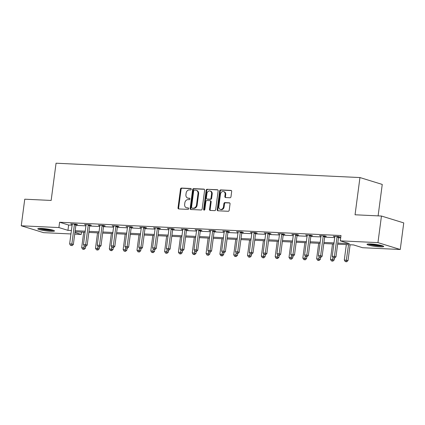 <?xml version="1.0" encoding="UTF-8"?>
<svg xmlns="http://www.w3.org/2000/svg" width="425" height="425" viewBox="0 0 425 425"><rect width="100%" height="100%" fill="white"/><g stroke="black" fill="none" stroke-linecap="round" stroke-linejoin="round"><path stroke-width="0.64" d="M191.255 189.258A0.744 0.6 -72.9 0 0 190.745 188.498L181.502 188.062A1.062 0.861 -72.9 0 0 180.498 189.067L178.022 207.857A1.062 0.861 -72.9 0 0 178.755 208.941L187.993 209.382A0.744 0.6 -72.9 0 0 188.185 207.915L186.989 207.862A3.395 2.757 -72.9 0 1 186.432 207.761A3.395 2.757 -72.9 0 1 184.647 204.388L184.854 202.821A3.395 2.757 -72.9 0 1 188.078 199.612L189.274 199.67A0.744 0.6 -72.9 0 0 189.465 198.209L188.27 198.151A3.395 2.757 -72.9 0 1 187.707 198.055A3.395 2.757 -72.9 0 1 185.927 194.677L186.134 193.115A3.395 2.757 -72.9 0 1 189.353 189.901L190.549 189.959A0.744 0.6 -72.9 0 0 191.255 189.258M380.067 246.861A8.431 1.004 7.5 0 1 371.402 245.788A8.431 1.004 7.5 0 1 367.009 244.311A8.431 1.004 7.5 0 1 370.669 243.961A8.431 1.004 7.5 0 1 379.334 245.034A8.431 1.004 7.5 0 1 383.722 246.511A8.431 1.004 7.5 0 1 380.067 246.861M50.83 231.322A8.431 1.004 7.5 0 1 42.165 230.254A8.431 1.004 7.5 0 1 37.777 228.772A8.431 1.004 7.5 0 1 41.432 228.427A8.431 1.004 7.5 0 1 50.097 229.495A8.431 1.004 7.5 0 1 54.49 230.972A8.431 1.004 7.5 0 1 50.83 231.322M229.973 197.758A1.062 0.861 -72.9 0 0 230.982 196.754L231.673 191.478A1.062 0.861 -72.9 0 0 230.945 190.395L220.681 189.911A1.062 0.861 -72.9 0 0 219.672 190.915L217.202 209.706A1.062 0.861 -72.9 0 0 217.929 210.795L228.193 211.278A1.062 0.861 -72.9 0 0 229.202 210.274L230.042 203.904A1.062 0.861 -72.9 0 0 229.309 202.821L224.915 202.613A1.062 0.861 -72.9 0 0 223.906 203.617L223.492 206.773A2.837 2.306 -72.9 0 1 220.331 209.376A2.837 2.306 -72.9 0 1 218.838 206.555L220.469 194.183A2.837 2.306 -72.9 0 1 223.63 191.579A2.837 2.306 -72.9 0 1 225.123 194.4L224.852 196.462A1.062 0.861 -72.9 0 0 225.579 197.545L229.973 197.758M70.943 233.952L43.547 232.661L21.25 225.792L24.751 199.197L51.154 200.441L56.057 163.211L359.954 177.554L355.05 214.784L381.453 216.033L377.953 242.622L400.249 249.496L362.594 247.717L353.552 244.933L337.636 244.184M21.25 225.792L58.905 227.566L67.942 230.35L71.4 230.515M337.779 243.089L349.334 243.631L340.297 240.847L340.999 235.53L59.606 222.248L58.905 227.566M340.297 240.847L377.953 242.622M204.627 190.203A1.062 0.861 -72.9 0 0 203.894 189.12L193.635 188.631A1.062 0.861 -72.9 0 0 192.626 189.635L190.15 208.431A1.062 0.861 -72.9 0 0 190.883 209.514L201.147 209.998A1.062 0.861 -72.9 0 0 202.157 208.999L204.627 190.203M207.156 189.274L217.419 189.757A1.062 0.861 -72.9 0 1 218.153 190.841L215.677 209.637A1.062 0.861 -72.9 0 1 214.673 210.641L210.279 210.433A1.062 0.861 -72.9 0 1 209.546 209.344L210.55 201.726A1.062 0.861 -72.9 0 0 209.817 200.637L206.906 200.499A1.062 0.861 -72.9 0 0 205.897 201.503L204.85 209.44A0.744 0.6 -72.9 0 1 203.633 209.382L206.152 190.273A1.062 0.861 -72.9 0 1 207.156 189.274L217.855 189.933M378.107 215.873L382.25 184.429L359.954 177.554M59.606 222.248L68.643 225.032L72.101 225.197M75.873 225.377L85.919 225.85M89.691 226.026L99.742 226.504M103.514 226.679L113.565 227.152M117.337 227.333L127.383 227.805M131.16 227.986L141.206 228.459M144.978 228.634L155.029 229.112M158.801 229.288L168.847 229.766M172.624 229.941L182.67 230.414M186.442 230.594L196.493 231.067M200.265 231.248L210.317 231.721M214.088 231.896L224.134 232.374M227.906 232.549L237.958 233.022M241.729 233.203L251.781 233.676M255.553 233.856L265.598 234.329M269.376 234.51L279.422 234.982M283.193 235.158L293.245 235.636M297.017 235.811L307.062 236.284M310.84 236.465L320.886 236.938M324.658 237.118L334.709 237.591M338.481 237.766L340.691 237.873M76.096 224.559L77.531 224.628L76.022 224.161L70.709 223.911L72.197 224.373M89.919 225.213L91.354 225.282L89.845 224.814L84.527 224.565L86.02 225.022M103.737 225.866L105.172 225.93L103.668 225.468L98.35 225.218L99.838 225.675M117.56 226.514L118.995 226.583L117.486 226.121L112.173 225.872L113.661 226.328M131.383 227.168L132.818 227.237L131.309 226.775L125.991 226.52L127.484 226.982M145.201 227.821L146.636 227.89L145.132 227.423L139.814 227.173L141.302 227.635M159.024 228.475L160.459 228.544L158.955 228.076L153.637 227.827L155.125 228.283M172.847 229.128L174.282 229.192L172.773 228.73L167.461 228.48L168.948 228.937M186.671 229.776L188.105 229.845L186.596 229.383L181.278 229.133L182.766 229.59M200.488 230.43L201.923 230.499L200.419 230.037L195.102 229.782L196.589 230.244M214.312 231.083L215.746 231.152L214.237 230.685L208.925 230.435L210.412 230.892M228.135 231.737L229.569 231.8L228.06 231.338L222.742 231.088L224.235 231.545M241.952 232.39L243.387 232.454L241.883 231.992L236.566 231.742L238.053 232.199M255.776 233.038L257.21 233.107L255.701 232.645L250.389 232.39L251.876 232.852M269.599 233.692L271.033 233.761L269.524 233.293L264.207 233.043L265.699 233.506M283.417 234.345L284.851 234.414L283.348 233.947L278.03 233.697L279.517 234.154M297.24 234.998L298.674 235.062L297.171 234.6L291.853 234.35L293.34 234.807M311.063 235.647L312.497 235.716L310.988 235.253L305.676 235.004L307.163 235.461M324.886 236.3L326.32 236.369L324.812 235.907L319.494 235.652L320.987 236.114M338.704 236.953L340.138 237.023L338.635 236.555L333.317 236.305L334.804 236.768M381.453 216.033L403.75 222.902L400.249 249.496M81.51 232.093L81.202 234.441L74.72 234.133M74.933 232.507L81.202 234.441M333.864 244.003L323.813 243.53M320.041 243.35L309.995 242.877M306.223 242.702L296.172 242.223M292.4 242.048L282.349 241.57M278.577 241.395L268.531 240.922M264.754 240.741L254.708 240.268M250.936 240.088L240.885 239.615M237.113 239.44L227.067 238.962M223.29 238.786L213.244 238.313M209.472 238.133L199.421 237.66M195.649 237.479L185.597 237.007M181.826 236.826L171.78 236.353M168.002 236.178L157.957 235.7M154.185 235.524L144.133 235.052M140.362 234.871L130.316 234.398M126.538 234.218L116.493 233.745M112.721 233.569L102.669 233.091M98.897 232.916L88.846 232.438M85.074 232.262L75.028 231.79M75.172 230.695L85.218 231.168M88.995 231.343L99.041 231.822M102.813 231.997L112.864 232.475M116.636 232.65L126.687 233.123M130.459 233.304L140.505 233.777M144.277 233.957L154.328 234.43M158.1 234.605L168.151 235.083M171.923 235.259L181.969 235.732M185.746 235.912L195.792 236.385M199.564 236.566L209.615 237.038M213.387 237.219L223.433 237.692M227.21 237.867L237.256 238.345M241.028 238.521L251.079 238.993M254.851 239.174L264.902 239.647M268.674 239.827L278.72 240.3M282.492 240.476L292.543 240.954M296.315 241.129L306.367 241.607M310.138 241.782L320.184 242.255M323.962 242.436L334.007 242.909M68.643 225.032L67.942 230.35M187.707 198.055L188.312 198.241A3.395 2.757 -72.9 0 0 188.87 198.337L188.27 198.151M189.821 198.379L188.87 198.337M186.432 207.761L187.032 207.947A3.395 2.757 -72.9 0 0 187.595 208.048L186.989 207.862M188.541 208.091L187.595 208.048M191.096 188.673L182.107 188.248A1.062 0.861 -72.9 0 0 181.098 189.247L178.622 208.043A1.062 0.861 -72.9 0 0 178.92 208.951M204.335 189.295L194.236 188.817A1.062 0.861 -72.9 0 0 193.232 189.821L190.756 208.617A1.062 0.861 -72.9 0 0 191.048 209.525M194.4 190.14A0.744 0.6 -72.9 0 0 193.694 190.841L191.521 207.342A0.744 0.6 -72.9 0 0 192.036 208.101L193.295 208.16A3.395 2.757 -72.9 0 0 196.52 204.951L198.002 193.673A3.395 2.757 -72.9 0 0 196.217 190.299A3.395 2.757 -72.9 0 0 195.659 190.198L194.4 190.14M192.403 208.213A0.744 0.6 -72.9 0 0 192.637 208.287L192.036 208.101M196.217 190.299L196.823 190.485A3.395 2.757 -72.9 0 1 198.608 193.858L197.12 205.137A3.395 2.757 -72.9 0 1 193.896 208.346L192.637 208.287M209.992 200.669L210.593 200.855A1.062 0.861 -72.9 0 1 211.151 201.907L210.147 209.53A1.062 0.861 -72.9 0 0 210.444 210.439M207.761 189.46A1.062 0.861 -72.9 0 0 206.752 190.458L204.239 209.567A0.744 0.6 -72.9 0 0 204.361 210.109M211.592 193.816A2.837 2.306 -72.9 0 0 210.099 190.995A2.837 2.306 -72.9 0 0 206.938 193.593L206.364 197.954A1.062 0.861 -72.9 0 0 207.097 199.038L210.008 199.176A1.062 0.861 -72.9 0 0 211.018 198.172L211.592 193.816L212.192 194.002A2.837 2.306 -72.9 0 0 210.704 191.181L210.099 190.995M207.363 199.123A1.062 0.861 -72.9 0 0 207.697 199.224L207.097 199.038M212.192 194.002L211.618 198.358A1.062 0.861 -72.9 0 1 210.614 199.362L207.697 199.224M223.63 191.579L224.235 191.765A2.837 2.306 -72.9 0 1 225.723 194.586L225.452 196.648A1.062 0.861 -72.9 0 0 225.749 197.556M220.331 209.376L220.931 209.562A2.837 2.306 -72.9 0 0 224.097 206.959L223.492 206.773M229.744 202.996L225.516 202.799A1.062 0.861 -72.9 0 0 224.512 203.798L224.097 206.959M231.381 190.57L221.282 190.097A1.062 0.861 -72.9 0 0 220.278 191.101L217.802 209.892A1.062 0.861 -72.9 0 0 218.099 210.8M83.72 232.199L81.69 247.616L85.409 248.184L85.653 246.319M83.507 249.209L82.625 249.167L84.113 249.395L83.507 249.209L84.166 245.73M82.625 249.167L81.69 247.616M85.409 248.184L84.113 249.395M74.588 224.097L74.518 224.251A1.078 0.877 -72.9 0 0 74.402 224.644L71.852 244.003L69.636 243.897L72.186 224.538A1.078 0.877 -72.9 0 0 72.176 224.14L72.144 223.98M76.25 224.235L76.022 224.713A1.078 0.877 -72.9 0 0 75.905 225.107L73.36 244.465L71.852 244.003L71.458 245.496L70.571 245.453L71.458 245.496M72.059 245.682L73.36 244.465M69.636 243.897L70.571 245.453M53.051 230.201A7.294 0.871 7.5 0 1 43.1 229.404A7.294 0.871 7.5 0 1 39.36 228.4M41.485 228.427A6.752 0.807 -172.5 0 0 43.403 228.847A6.752 0.807 -172.5 0 0 50.995 229.681M38.659 228.448A8.373 0.999 -172.5 0 0 42.633 229.463A8.373 0.999 -172.5 0 0 53.715 230.43M382.288 245.74A7.294 0.871 7.5 0 1 379.546 245.815A7.294 0.871 7.5 0 1 368.597 243.939M370.722 243.966A6.752 0.807 -172.5 0 0 379.318 245.188A6.752 0.807 -172.5 0 0 380.232 245.22M367.896 243.987A8.373 0.999 -172.5 0 0 380.152 246.001A8.373 0.999 -172.5 0 0 382.952 245.969M97.537 232.852L95.508 248.264L99.232 248.832L99.477 246.973M97.33 249.863L96.443 249.82L97.936 250.049L97.33 249.863L97.989 246.378M96.443 249.82L95.508 248.264M99.232 248.832L97.936 250.049M111.361 233.5L109.331 248.917L113.055 249.486L113.3 247.626M111.153 250.511L110.266 250.468L111.754 250.697L111.153 250.511L111.807 247.031M110.266 250.468L109.331 248.917M113.055 249.486L111.754 250.697M88.411 224.745L88.336 224.899A1.078 0.877 -72.9 0 0 88.219 225.298L85.675 244.657L83.459 244.55L86.009 225.192A1.078 0.877 -72.9 0 0 85.993 224.793L85.962 224.634M90.073 224.883L89.845 225.367A1.078 0.877 -72.9 0 0 89.728 225.76L87.178 245.119L85.675 244.657L85.276 246.144L84.394 246.107L85.276 246.144M85.882 246.33L87.178 245.119M83.459 244.55L84.394 246.107M102.234 225.399L102.159 225.553A1.078 0.877 -72.9 0 0 102.043 225.946L99.493 245.31L97.277 245.204L99.827 225.845A1.078 0.877 -72.9 0 0 99.817 225.441L99.785 225.287M103.897 225.537L103.668 226.02A1.078 0.877 -72.9 0 0 103.551 226.413L101.001 245.772L99.493 245.31L99.099 246.798L98.212 246.755L99.099 246.798M99.705 246.983L101.001 245.772M97.277 245.204L98.212 246.755M125.184 234.154L123.154 249.571L126.873 250.139L127.118 248.28M124.977 251.164L124.089 251.122L125.577 251.35L124.977 251.164L125.63 247.685M124.089 251.122L123.154 249.571M126.873 250.139L125.577 251.35M139.007 234.807L136.977 250.224L140.696 250.792L140.941 248.928M138.794 251.818L137.907 251.775L139.4 252.004L138.794 251.818L139.453 248.338M137.907 251.775L136.977 250.224M140.696 250.792L139.4 252.004M152.825 235.461L150.795 250.872L154.519 251.446L154.764 249.581M152.617 252.471L151.73 252.429L153.218 252.657L152.617 252.471L153.271 248.992M151.73 252.429L150.795 250.872M154.519 251.446L153.218 252.657M116.052 226.052L115.983 226.206A1.078 0.877 -72.9 0 0 115.866 226.599L113.316 245.958L111.1 245.857L113.65 226.493A1.078 0.877 -72.9 0 0 113.64 226.095L113.608 225.935M117.714 226.19L117.486 226.668A1.078 0.877 -72.9 0 0 117.369 227.067L114.824 246.426L113.316 245.958L112.922 247.451L112.035 247.408L112.922 247.451M113.523 247.637L114.824 246.426M111.1 245.857L112.035 247.408M129.875 226.706L129.8 226.86A1.078 0.877 -72.9 0 0 129.689 227.253L127.139 246.612L124.923 246.505L127.473 227.147A1.078 0.877 -72.9 0 0 127.457 226.748L127.426 226.589M131.537 226.844L131.309 227.322A1.078 0.877 -72.9 0 0 131.192 227.715L128.642 247.079L127.139 246.612L126.746 248.104L125.858 248.062L126.746 248.104M127.346 248.29L128.642 247.079M124.923 246.505L125.858 248.062M143.698 227.359L143.623 227.513A1.078 0.877 -72.9 0 0 143.507 227.906L140.957 247.265L138.747 247.159L141.291 227.8A1.078 0.877 -72.9 0 0 141.281 227.402L141.249 227.242M145.361 227.497L145.132 227.975A1.078 0.877 -72.9 0 0 145.015 228.368L142.465 247.727L140.957 247.265L140.563 248.758L139.676 248.715L140.563 248.758M141.169 248.944L142.465 247.727M138.747 247.159L139.676 248.715M166.648 236.114L164.618 251.526L168.337 252.094L168.587 250.235M166.441 253.125L165.553 253.082L167.041 253.305L166.441 253.125L167.094 249.64M165.553 253.082L164.618 251.526M168.337 252.094L167.041 253.305M157.521 228.007L157.447 228.161A1.078 0.877 -72.9 0 0 157.33 228.56L154.78 247.918L152.564 247.812L155.114 228.453A1.078 0.877 -72.9 0 0 155.104 228.055L155.072 227.896M159.178 228.145L158.95 228.629A1.078 0.877 -72.9 0 0 158.838 229.022L156.288 248.381L154.78 247.918L154.387 249.406L153.499 249.363L154.387 249.406M154.987 249.592L156.288 248.381M152.564 247.812L153.499 249.363M180.471 236.762L178.442 252.179L182.16 252.748L182.405 250.888M180.258 253.773L179.377 253.73L180.864 253.959L180.258 253.773L180.917 250.293M179.377 253.73L178.442 252.179M182.16 252.748L180.864 253.959M171.339 228.661L171.27 228.815A1.078 0.877 -72.9 0 0 171.153 229.208L168.603 248.567L166.387 248.466L168.938 229.107A1.078 0.877 -72.9 0 0 168.927 228.703L168.895 228.544M173.002 228.799L172.773 229.282A1.078 0.877 -72.9 0 0 172.656 229.675L170.106 249.034L168.603 248.567L168.21 250.059L167.322 250.017L168.21 250.059M168.81 250.245L170.106 249.034M166.387 248.466L167.322 250.017M194.289 237.416L192.259 252.833L195.983 253.401L196.228 251.542M194.082 254.426L193.194 254.384L194.682 254.612L194.082 254.426L194.74 250.947M193.194 254.384L192.259 252.833M195.983 253.401L194.682 254.612M185.162 229.314L185.087 229.468A1.078 0.877 -72.9 0 0 184.971 229.861L182.426 249.22L180.211 249.119L182.755 229.755A1.078 0.877 -72.9 0 0 182.745 229.357L182.713 229.197M186.825 229.452L186.596 229.93A1.078 0.877 -72.9 0 0 186.479 230.323L183.929 249.688L182.426 249.22L182.028 250.713L181.146 250.67L182.028 250.713M182.633 250.899L183.929 249.688M180.211 249.119L181.146 250.67M208.112 238.069L206.083 253.486L209.807 254.054L210.051 252.19M207.905 255.08L207.018 255.037L208.505 255.266L207.905 255.08L208.558 251.6M207.018 255.037L206.083 253.486M209.807 254.054L208.505 255.266M198.985 229.968L198.911 230.122A1.078 0.877 -72.9 0 0 198.794 230.515L196.244 249.873L194.028 249.767L196.578 230.408A1.078 0.877 -72.9 0 0 196.568 230.01L196.536 229.851M200.643 230.106L200.419 230.584A1.078 0.877 -72.9 0 0 200.303 230.977L197.752 250.336L196.244 249.873L195.851 251.366L194.963 251.324L195.851 251.366M196.451 251.552L197.752 250.336M194.028 249.767L194.963 251.324M221.935 238.722L219.906 254.134L223.624 254.702L223.869 252.843M221.722 255.733L220.841 255.691L222.328 255.919L221.722 255.733L222.381 252.248M220.841 255.691L219.906 254.134M223.624 254.702L222.328 255.919M212.803 230.621L212.734 230.77A1.078 0.877 -72.9 0 0 212.617 231.168L210.067 250.527L207.852 250.421L210.402 231.062A1.078 0.877 -72.9 0 0 210.391 230.663L210.359 230.504M214.466 230.754L214.237 231.237A1.078 0.877 -72.9 0 0 214.12 231.63L211.576 250.989L210.067 250.527L209.674 252.014L208.787 251.977L209.674 252.014M210.274 252.2L211.576 250.989M207.852 250.421L208.787 251.977M235.753 239.376L233.723 254.788L237.447 255.356L237.692 253.497M235.546 256.381L234.658 256.344L236.151 256.567L235.546 256.381L236.204 252.902M234.658 256.344L233.723 254.788M237.447 255.356L236.151 256.567M226.626 231.269L226.552 231.423A1.078 0.877 -72.9 0 0 226.435 231.816L223.89 251.18L221.675 251.074L224.225 231.715A1.078 0.877 -72.9 0 0 224.209 231.312L224.177 231.157M228.289 231.407L228.06 231.891A1.078 0.877 -72.9 0 0 227.943 232.284L225.393 251.643L223.89 251.18L223.492 252.668L222.61 252.625L223.492 252.668M224.097 252.854L225.393 251.643M221.675 251.074L222.61 252.625M249.576 240.024L247.547 255.441L251.271 256.009L251.515 254.15M249.369 257.035L248.482 256.992L249.969 257.221L249.369 257.035L250.022 253.555M248.482 256.992L247.547 255.441M251.271 256.009L249.969 257.221M240.449 231.923L240.375 232.077A1.078 0.877 -72.9 0 0 240.258 232.47L237.708 251.828L235.492 251.727L238.042 232.369A1.078 0.877 -72.9 0 0 238.032 231.965L238 231.806M242.112 232.061L241.883 232.539A1.078 0.877 -72.9 0 0 241.767 232.937L239.217 252.296L237.708 251.828L237.315 253.321L236.428 253.279L237.315 253.321M237.92 253.507L239.217 252.296M235.492 251.727L236.428 253.279M263.399 240.678L261.37 256.094L265.088 256.663L265.333 254.803M263.192 257.688L262.305 257.646L263.792 257.874L263.192 257.688L263.845 254.208M262.305 257.646L261.37 256.094M265.088 256.663L263.792 257.874M254.267 232.576L254.198 232.73A1.078 0.877 -72.9 0 0 254.081 233.123L251.531 252.482L249.316 252.381L251.866 233.017A1.078 0.877 -72.9 0 0 251.855 232.618L251.823 232.459M255.93 232.714L255.701 233.192A1.078 0.877 -72.9 0 0 255.584 233.585L253.04 252.949L251.531 252.482L251.138 253.975L250.251 253.932L251.138 253.975M251.738 254.161L253.04 252.949M249.316 252.381L250.251 253.932M277.222 241.331L275.193 256.748L278.912 257.316L279.156 255.452M277.01 258.342L276.123 258.299L277.615 258.527L277.01 258.342L277.668 254.862M276.123 258.299L275.193 256.748M278.912 257.316L277.615 258.527M268.09 233.229L268.016 233.383A1.078 0.877 -72.9 0 0 267.904 233.777L265.354 253.135L263.139 253.029L265.689 233.67A1.078 0.877 -72.9 0 0 265.673 233.272L265.641 233.113M269.753 233.367L269.524 233.846A1.078 0.877 -72.9 0 0 269.408 234.239L266.858 253.597L265.354 253.135L264.961 254.628L264.074 254.586L264.961 254.628M265.561 254.814L266.858 253.597M263.139 253.029L264.074 254.586M291.04 241.984L289.011 257.396L292.735 257.964L292.979 256.105M290.833 258.995L289.946 258.952L291.433 259.181L290.833 258.995L291.492 255.51M289.946 258.952L289.011 257.396M292.735 257.964L291.433 259.181M281.913 233.883L281.839 234.032A1.078 0.877 -72.9 0 0 281.722 234.43L279.177 253.789L276.962 253.683L279.507 234.324A1.078 0.877 -72.9 0 0 279.496 233.925L279.464 233.766M283.576 234.016L283.348 234.499A1.078 0.877 -72.9 0 0 283.231 234.892L280.681 254.251L279.177 253.789L278.779 255.276L277.892 255.239L278.779 255.276M279.384 255.462L280.681 254.251M276.962 253.683L277.892 255.239M304.863 242.633L302.834 258.049L306.553 258.618L306.802 256.758M304.656 259.643L303.769 259.601L305.256 259.829L304.656 259.643L305.309 256.163M303.769 259.601L302.834 258.049M306.553 258.618L305.256 259.829M295.736 234.531L295.662 234.685A1.078 0.877 -72.9 0 0 295.545 235.078L292.995 254.442L290.78 254.336L293.33 234.977A1.078 0.877 -72.9 0 0 293.319 234.573L293.287 234.419M297.394 234.669L297.165 235.153A1.078 0.877 -72.9 0 0 297.054 235.546L294.504 254.904L292.995 254.442L292.602 255.93L291.715 255.887L292.602 255.93M293.202 256.116L294.504 254.904M290.78 254.336L291.715 255.887M318.686 243.286L316.657 258.703L320.376 259.271L320.62 257.412M318.474 260.297L317.592 260.254L319.079 260.483L318.474 260.297L319.132 256.817M317.592 260.254L316.657 258.703M320.376 259.271L319.079 260.483M309.554 235.184L309.485 235.338A1.078 0.877 -72.9 0 0 309.368 235.732L306.818 255.09L304.603 254.989L307.153 235.625A1.078 0.877 -72.9 0 0 307.142 235.227L307.11 235.067M311.217 235.322L310.988 235.801A1.078 0.877 -72.9 0 0 310.872 236.199L308.322 255.558L306.818 255.09L306.425 256.583L305.538 256.541L306.425 256.583M307.025 256.769L308.322 255.558M304.603 254.989L305.538 256.541M332.504 243.939L330.475 259.356L334.199 259.925L334.443 258.06M332.297 260.95L331.41 260.908L332.897 261.136L332.297 260.95L332.956 257.47M331.41 260.908L330.475 259.356M334.199 259.925L332.897 261.136M323.377 235.838L323.303 235.992A1.078 0.877 -72.9 0 0 323.186 236.385L320.641 255.744L318.426 255.637L320.971 236.279A1.078 0.877 -72.9 0 0 320.96 235.88L320.928 235.721M325.04 235.976L324.812 236.454A1.078 0.877 -72.9 0 0 324.695 236.847L322.145 256.211L320.641 255.744L320.243 257.237L319.361 257.194L320.243 257.237M320.848 257.423L322.145 256.211M318.426 255.637L319.361 257.194M346.327 244.593L344.298 260.004L348.022 260.578L350.099 244.768M346.12 261.603L345.233 261.561L346.72 261.789L346.12 261.603L348.543 244.694M345.233 261.561L344.298 260.004M348.022 260.578L346.72 261.789M337.2 236.491L337.126 236.645A1.078 0.877 -72.9 0 0 337.009 237.038L334.459 256.397L332.244 256.291L334.794 236.932A1.078 0.877 -72.9 0 0 334.783 236.534L334.751 236.374M338.858 236.629L338.635 237.107A1.078 0.877 -72.9 0 0 338.518 237.501L335.968 256.859L334.459 256.397L334.066 257.89L333.179 257.848L334.066 257.89M334.666 258.076L335.968 256.859M332.244 256.291L333.179 257.848M178.622 208.043L178.022 207.857M181.098 189.247L180.498 189.067M182.107 188.248L181.502 188.062M190.756 208.617L190.15 208.431M193.232 189.821L192.626 189.635M194.236 188.817L193.635 188.631M204.234 189.221L203.894 189.12M193.896 208.346L193.295 208.16M197.12 205.137L196.52 204.951M198.608 193.858L198.002 193.673M217.754 189.858L217.419 189.757M210.147 209.53L209.546 209.344M211.151 201.907L210.55 201.726M204.239 209.567L203.633 209.382M206.752 190.458L206.152 190.273M210.614 199.362L210.008 199.176M211.618 198.358L211.018 198.172M225.452 196.648L224.852 196.462M225.723 194.586L225.123 194.4M224.512 203.798L223.906 203.617M225.516 202.799L224.915 202.613M229.643 202.922L229.309 202.821M217.802 209.892L217.202 209.706M220.278 191.101L219.672 190.915M221.282 190.097L220.681 189.911M231.28 190.496L230.945 190.395M74.518 224.251L76.022 224.713M74.402 224.644L75.905 225.107M88.336 224.899L89.845 225.367M88.219 225.298L89.728 225.76M102.159 225.553L103.668 226.02M102.043 225.946L103.551 226.413M115.983 226.206L117.486 226.668M115.866 226.599L117.369 227.067M129.8 226.86L131.309 227.322M129.689 227.253L131.192 227.715M143.623 227.513L145.132 227.975M143.507 227.906L145.015 228.368M157.447 228.161L158.95 228.629M157.33 228.56L158.838 229.022M171.27 228.815L172.773 229.282M171.153 229.208L172.656 229.675M185.087 229.468L186.596 229.93M184.971 229.861L186.479 230.323M198.911 230.122L200.419 230.584M198.794 230.515L200.303 230.977M212.734 230.77L214.237 231.237M212.617 231.168L214.12 231.63M226.552 231.423L228.06 231.891M226.435 231.816L227.943 232.284M240.375 232.077L241.883 232.539M240.258 232.47L241.767 232.937M254.198 232.73L255.701 233.192M254.081 233.123L255.584 233.585M268.016 233.383L269.524 233.846M267.904 233.777L269.408 234.239M281.839 234.032L283.348 234.499M281.722 234.43L283.231 234.892M295.662 234.685L297.165 235.153M295.545 235.078L297.054 235.546M309.485 235.338L310.988 235.801M309.368 235.732L310.872 236.199M323.303 235.992L324.812 236.454M323.186 236.385L324.695 236.847M337.126 236.645L338.635 237.107M337.009 237.038L338.518 237.501M192.514 208.266L191.914 208.08M207.522 199.192L206.922 199.012"/></g></svg>
